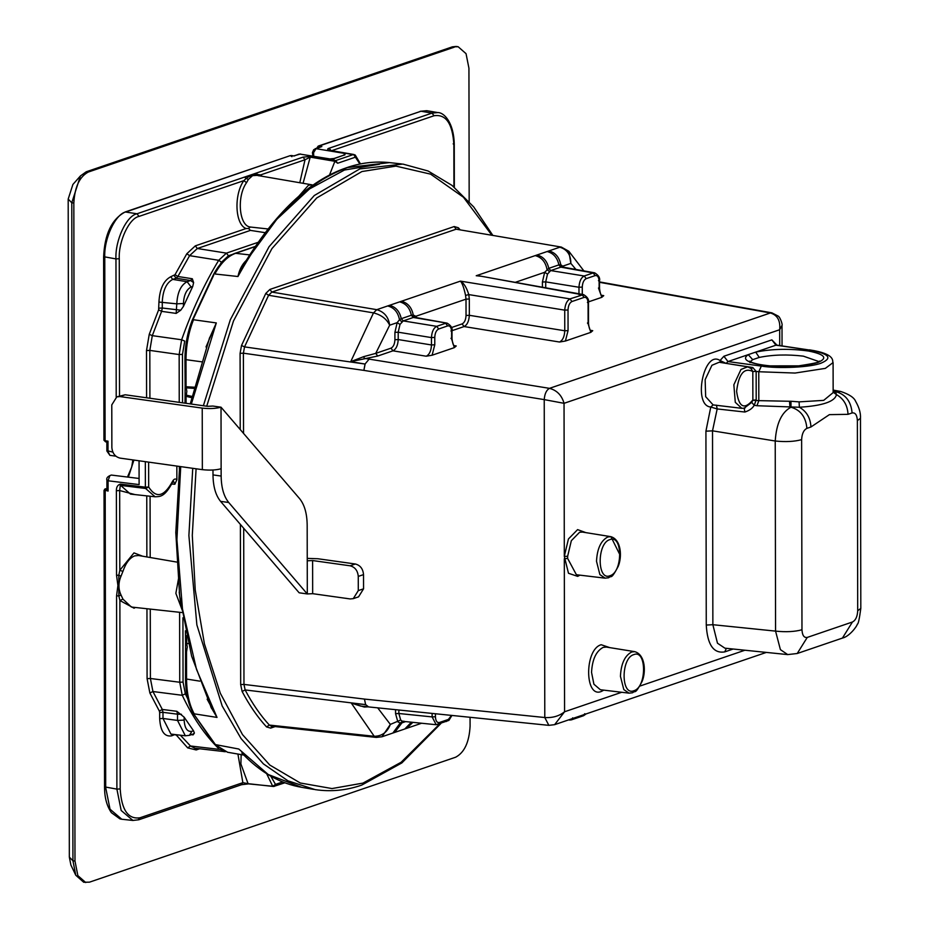 <?xml version="1.0" encoding="UTF-8"?>
<svg xmlns="http://www.w3.org/2000/svg" width="929" height="929" viewBox="0 0 929 929"><rect width="100%" height="100%" fill="white"/><g stroke="black" fill="none" stroke-linecap="round" stroke-linejoin="round"><path stroke-width="1.39" d="M119.922 396.567L116.799 396.857L111.782 404.893L111.863 447.499C112.386 453.282 115.115 456.824 120.027 458.113L202.348 469.656C209.699 470.457 215.958 470.155 221.125 468.739L221.021 407.192C215.853 408.609 209.582 408.923 202.232 408.11L119.922 396.567L125.183 394.779L207.504 406.321L212.869 406.054L221.021 407.192L299.602 498.641C304.491 504.668 307.023 513.482 307.174 525.082L307.244 560.802L312.608 560.547L312.667 593.677L350.152 598.938L353.275 598.648L358.292 590.612L358.269 576.41L363.529 574.61L363.564 588.812L358.548 596.859L353.275 598.648M307.244 560.802L307.302 593.945L228.72 502.496L220.568 501.358L299.15 592.795L307.302 593.945L312.667 593.677M221.125 468.739L221.148 476.054C221.299 487.667 223.831 496.481 228.72 502.496M221.148 476.054L212.996 474.905L212.985 470.028M212.996 474.905C213.147 486.517 215.679 495.331 220.568 501.358M125.183 394.779L116.799 396.857M307.232 558.375L317.881 558.747L355.366 563.996C360.289 565.296 363.007 568.827 363.529 574.61M355.366 563.996L350.105 565.796L312.608 560.547M350.105 565.796C355.017 567.085 357.735 570.627 358.269 576.41M470.062 717.293L470.086 726.246C469.191 742.259 464.372 752.583 455.64 757.216L89.509 882.155L83.726 882.26L75.783 875.246L70.883 864.992L69.338 857.107L68.189 199.085L72.892 184.465L80.417 175.953L71.788 202.754L68.189 199.085M75.783 875.246L72.938 860.777L71.788 202.754L73.832 203.045C74.726 187.031 79.534 176.707 88.267 172.062L86.234 171.784L80.417 175.953M86.234 171.784L452.365 46.845L456.116 46.45L458.148 46.74L466.044 53.661L468.936 68.223L469.168 201.616M452.365 46.845L458.148 46.74M85.758 882.55L77.862 875.629L74.982 861.067L72.938 860.777L69.338 857.107M454.397 47.124L88.267 172.062M73.832 203.045L74.982 861.067M203.37 405.741L230.322 319.727L269.05 246.719L314.269 195.531L359.825 168.904L402.861 164.073L428.095 170.994L451.982 185.37L473.72 206.946L492.66 235.142M554.625 724.666L564.577 711.765C559.2 716.096 552.604 718.012 544.789 717.525L548.853 725.352L554.625 724.666L766.344 652.413M585.874 532.631L577.594 529.623L568.432 538.983L564.309 556.355L568.49 573.274L577.675 576.375L579.917 575.156M776.969 345.158L771.86 339.875L775.947 345.182L755.683 352.103C772.301 348.805 789.998 348.456 808.776 351.069C825.068 354.39 828.041 358.222 817.671 362.577C803.91 366.456 786.735 367.478 766.135 365.62C747.439 362.984 741.47 359.314 748.24 354.646L752.711 359.662L759.248 357.421L755.683 352.103L727.976 361.555L726.164 363.413L720.068 360.522L720.37 362.449M752.815 400.26L751.724 402.396L744.129 408.179L741.83 408.33L735.28 402.315L733.852 384.78L740.97 369.463L747.648 366.85L719.174 362.252L711.928 365.283L705.146 379.671L705.657 396.66L713.112 404.905L710.778 407.03L717.176 408.934L744.907 412.035C749.494 410.49 752.595 408.226 754.22 405.265L756.194 399.83L752.815 400.26L758.819 400.643L756.949 405.729L799.358 407.25C822.711 405.764 835.066 401.537 836.437 394.593L835.647 391.98L833.139 390.656M752.757 367.501L751.004 368.488L752.815 371.542L756.148 371.379L752.757 367.501L729.555 363.924M751.828 368.871L747.682 366.85M756.194 399.83L756.148 371.356L752.815 371.507C744.152 367.245 738.741 373.841 736.604 391.295C738.799 407.262 744.222 410.153 752.873 399.993L752.815 371.542M751.724 402.396L754.22 405.265L756.949 405.729M744.129 408.179L744.907 412.035M716.468 405.16L717.176 408.934L712.52 430.835L712.868 624.706L706.261 625.054C707.387 644.796 713.553 653.749 724.748 651.891L733.155 649.023M713.112 404.905L741.865 408.33M629.038 693.15L623.8 689.585L620.433 676.266C621.083 663.631 624.857 655.526 631.766 651.961L634.774 651.659L606.347 647.072L603.188 647.374C596.139 651.113 592.261 659.451 591.541 672.375L593.91 684.208L600.366 689.736L629.038 693.15L632.603 692.755C635.633 689.852 634.495 695.786 642.067 681.503C646.05 672.41 645.492 654.724 634.774 651.659M576.444 574.737L605.116 578.163L599.879 574.587L596.511 561.279C597.161 548.633 600.935 540.527 607.845 536.962L610.91 536.672L619.271 553.521M776.632 345.112L808.753 349.919L775.889 345.182M808.753 349.919C828.97 353.543 833.139 357.932 821.236 363.088C811.191 367.28 778.479 368.918 761.339 366.096L727.976 361.555L723.9 356.248L720.068 360.522C703.741 349.385 692.465 405.799 710.778 407.03L705.924 431.184L706.261 625.054M787.711 654.597L724.899 648.175L717.478 643.205L712.868 624.706L775.564 631.116L780.406 649.638L787.711 654.585L797.221 653.505L807.255 637.422C804.049 637.944 802.296 635.39 801.971 629.757C794.771 631.743 785.969 632.196 775.564 631.116L775.227 441.008L712.52 430.835L705.924 431.184M833.139 391.248L836.181 391.794C845.796 394.57 851.092 401.618 852.09 412.952C855.284 412.418 857.049 414.973 857.374 420.616L857.699 610.736C857.397 616.589 855.655 620.34 852.45 622L807.255 637.422M833.139 391.353L835.647 391.98L840.675 391.457L833.139 390.075M833.15 392.119L836.437 394.593C843.671 398.738 847.538 405.323 848.026 414.334L852.09 412.952M761.339 366.096L758.772 371.739L795.073 373.052L825.324 368.383L833.092 362.577L833.15 392.607L823.698 400.364L799.091 401.874L799.358 407.25C806.604 411.384 810.46 417.969 810.947 426.98L829.4 414.636L848.026 414.334M799.091 401.874L790.985 401.258L790.985 407.216C781.626 412.221 776.377 423.485 775.227 441.008C785.632 442.076 794.434 441.623 801.634 439.638C801.936 433.773 803.69 430.022 806.883 428.374C805.896 417.04 800.589 409.991 790.985 407.216L789.917 407.041L789.522 401.27L758.819 400.643L758.772 371.739L756.148 371.379M790.985 401.258L789.522 401.27M610.91 536.672L582.425 532.073L579.568 532.282L571.335 540.69L567.631 556.308L564.309 556.355L564.042 403.314L544.231 399.609L544.789 717.525L364.458 699.084L365.631 704.623L368.488 706.899L360.603 706.063L351.325 703.114L364.319 707.05L367.942 706.841M779.71 345.553L779.675 329.737L781.997 325.429C782.833 325.104 780.325 317.439 778.293 316.162L771.894 312.852L770.385 312.968C777.445 315.059 780.546 320.656 779.675 329.737L564.042 403.314C561.778 395.301 556.924 390.319 549.48 388.345C546.426 390.052 544.673 393.803 544.231 399.609L363.878 370.381L243.398 353.183L243.537 433.39M857.374 420.616L860.475 418.294L860.811 608.414C859.348 619.213 858.199 624.451 857.339 624.125C857.13 626.1 849.466 636.551 842.417 638.084L852.45 622M860.811 608.414L857.699 610.736M381.958 736.767L390.354 724.411C387.37 732.215 381.993 736.174 374.224 736.291L376.268 737.417L381.958 736.767L421.592 723.25M392.874 733.051L400.19 723.064L401.99 722.832L403.941 721.159L401.955 722.843L405.59 721.612M400.678 720.045L398.866 713.507L395.568 713.681L397.856 721.856L400.19 723.064L402.501 721.287L400.678 720.045L390.354 724.411L377.697 707.852M403.198 721.241L402.501 721.287M364.946 706.237L364.319 707.05M361.996 706.214L361.416 706.168M406.635 728.348L412.859 722.356M548.853 725.352L368.523 706.911L365.724 704.635M599.519 282.311L770.385 312.968L549.48 388.345L369.127 359.117L365.039 364.04L363.878 370.381L365.12 364.052M401.804 321.794L399.482 319.727L397.159 322.653L389.657 325.208L375.734 353.38L390.981 348.178L392.967 350.825C396.126 349.153 397.879 345.402 398.216 339.561L394.918 339.735L394.906 332.373L398.204 332.199L399.993 324.418L403.221 320.911L401.282 318.682L399.482 319.727C398.042 312.214 394.105 307.627 387.695 305.943L376.791 309.671L373.493 312.887C381.262 314.838 386.65 318.949 389.657 325.208C388.577 317.068 384.281 311.889 376.791 309.671L271.872 292.078L269.886 289.442L265.787 293.425L268.597 295.271L244.536 346.889L241.517 345.483L240.088 353.357L243.398 353.183L244.536 346.889L365.039 364.04L350.732 361.648L377.731 356.028L375.734 353.38L363.703 356.643L350.732 361.648L373.493 312.887L268.597 295.271L271.872 292.078L456.174 229.196L561.313 247.068L456.174 229.196L454.188 226.548L269.886 289.442M363.703 356.643L364.331 358.315L369.127 359.117M394.906 332.373L397.159 322.653L399.993 324.418M447.65 325.916L445.665 323.28L436.711 326.334C433.553 328.007 431.811 331.758 431.462 337.599L398.204 332.199L398.216 339.561L431.474 344.961C431.195 350.802 429.442 354.564 426.225 356.213L432.113 355.226L434.784 344.787L434.772 337.424C434.993 333.035 436.305 330.213 438.709 328.982L447.65 325.916C450.054 325.522 451.378 327.438 451.622 331.676L451.633 339.039L454.327 347.643L456.244 345.971L454.838 346.099C453.561 346.215 452.62 343.753 452.017 338.748L452.005 331.386C452.748 328.274 451.122 325.533 447.116 323.153L413.3 317.474L403.244 320.911L401.258 318.693L411.35 315.245L413.3 317.474L414.822 317.358L413.242 315.024L411.384 315.233L413.335 317.463M416.749 317.695L415.832 316.278L415.704 317.509M451.436 327.554L462.096 323.919L464.082 326.555C467.241 324.895 468.994 321.132 469.331 315.303L466.033 315.465L466.01 299.161L469.308 298.987L468.797 294.598L465.568 295.399L466.01 299.161L415.832 316.278L413.242 315.024C411.791 307.522 407.866 302.935 401.444 301.251L387.695 305.943M583.505 294.598L569.976 298.883C566.922 300.59 565.169 304.34 564.727 310.147L468.797 294.598C466.532 287.421 463.745 282.927 460.424 281.127C462.212 283.02 463.919 287.769 465.568 295.399M563.218 267.18L563.346 265.949L570.847 263.383C570.859 254.86 567.189 249.471 559.85 247.195L476.217 275.739L481.466 276.285M575.945 269.468L570.847 263.383L568.827 251.248L561.313 247.068M564.251 267.366L560.744 264.695C559.304 257.182 555.368 252.595 548.958 250.923M560.837 267.134L562.335 267.018L560.744 264.695L558.886 264.904L560.837 267.134L550.746 270.571L548.795 268.342L558.852 264.904L560.814 267.134L593.178 272.94L584.225 275.994C581.066 277.666 579.313 281.417 578.976 287.258L578.988 294.621M548.795 268.342L544.661 272.313L547.495 274.09L550.723 270.583L584.225 275.994L586.211 278.642L595.164 275.588L593.178 272.94L594.618 272.824C598.624 275.193 600.262 277.934 599.507 281.046L599.53 288.408C600.122 293.425 601.063 295.875 602.34 295.77L603.745 295.643L601.829 297.315L598.473 287.978M515.258 282.346L544.661 272.313L542.408 282.033L545.706 281.87L547.495 274.09M484.323 276.796L582.123 294.737L584.12 297.385C586.513 296.99 587.836 298.906 588.08 303.133L587.407 302.401M549.318 271.465L546.995 269.387C545.544 261.885 541.619 257.287 535.197 255.614M588.08 303.133L588.115 323.756L590.809 332.361L592.725 330.689L591.32 330.817C590.043 330.921 589.102 328.471 588.498 323.466L588.463 302.842C589.207 299.73 587.581 296.99 583.575 294.621M469.308 298.987L469.331 315.303L564.762 330.77C564.484 336.612 562.73 340.374 559.513 342.023L565.401 341.036L568.06 330.596L564.762 330.77L564.727 310.147L568.025 309.972C568.258 305.583 569.57 302.773 571.962 301.53L569.976 298.883L460.424 281.127L401.444 301.251M432.124 713.414L432.124 716.909L436.166 724.725L402.71 721.31M432.113 355.226L454.327 347.643M588.429 301.89L601.829 297.315M565.401 341.036L590.809 332.361M315.128 789.615L287.967 780.836L263.371 763.859L241.11 738.625L222.182 705.994L196.867 624.892L188.889 535.545L192.744 468.309M209.06 339.201L216.318 322.932L206.006 346.993L206.714 347.098M207.144 699.189L217.014 717.42L210.767 706.83M186.497 635.715L186.752 643.472L188.32 643.576M185.591 642.125L185.428 630.768M186.508 642.392L187.275 646.956L186.52 651.949L185.858 651.217L186.764 650.788M192.001 396.416L186.323 395.162L186.079 396.311L191.699 397.693M195.392 387.277L186.055 386.754L186.822 391.318L186.323 395.162L185.405 395.591L186.079 396.311L186.09 403.314M185.347 358.942L186.009 359.674L186.055 386.754L185.394 386.034L186.311 387.834L193.998 388.38M246.44 260.236C242.202 264.196 239.368 269.631 237.952 276.517L214.843 273.974C220.87 263.023 227.779 256.137 235.594 253.315L234.863 253.385C226.653 256.439 219.558 263.418 213.6 274.345L192.315 320.017C187.472 332.361 185.022 345.437 184.952 359.233L185.138 386.499M243.026 265.682C274.763 213.171 309.206 180.54 346.354 167.801C360.568 162.807 374.921 161.077 389.437 162.61L347.574 167.557C306.349 182.456 269.816 218.779 237.952 276.517L243.793 264.405M242.341 753.5L243.143 754.348M202.557 361.938L186.009 359.674C186.079 345.6 188.575 332.292 193.511 319.739L216.318 322.932L191.339 404.045M180.714 466.625L176.916 539.621L182.467 608.959L196.495 669.356L217.014 717.42L194.196 713.82C189.226 704.635 186.683 693.046 186.566 679.041L185.905 678.309M227.512 752.223L215.667 744.977L193.127 713.135C188.146 703.892 185.614 692.372 185.51 678.6L185.579 642.717M176.615 562.045L138.607 555.519L134.728 555.867C129.7 557.864 125.763 563.055 122.907 571.44L121.002 576.201C118.262 582.762 118.273 589.056 121.037 595.071L122.953 599.135L131.384 607.043L182.049 612.559M182.932 611.944L175.86 593.364L178.74 577.49M121.037 595.071L118.842 595.895L119.876 600.517L122.953 599.135M121.002 576.201L118.807 575.26L119.818 570.255L133.973 552.894L142.567 556.192M106.928 489.258L106.916 480.328C106.138 478.133 107.59 476.38 111.259 475.079L109.866 475.625L108.078 480.781L108.089 491.058L106.951 489.165L105.918 489.06L105.198 490.756L105.697 787.641L110.028 809.205L121.792 819.25L132.928 820.458L121.176 810.494L116.891 789.116L116.566 595.872L118.842 595.895L118.807 575.26L116.531 575.237L116.38 490.721L119.678 490.558L120.398 484.114L145.377 487.179L145.33 461.667M122.907 571.44L119.818 570.255L119.678 490.558L135.03 494.6M334.15 158.464L344.345 154.98L334.649 158.429L330.538 158.94M329.946 158.929L299.812 154.051L329.226 158.987L334.649 158.429L333.395 159.672M343.556 155.259L345.24 153.529L344.833 154.946M315.279 148.559L345.24 153.529L344.287 155.108M106.382 488.875L107.462 488.898M106.034 488.84L105.116 488.851M108.089 491.058L104.35 490.071M104.234 439.974L105.836 441.844L108.008 441.17L108.019 451.448L109.819 455.326L115.835 456.174M107.009 442.088L105.836 441.844M317.381 148.454L316.986 147.908L319.053 146.027L318.194 147.711M318.182 146.108L321.852 146.538L313.7 149.674L312.434 152.565L312.876 156.06M291.927 156.676L290.312 155.619M125.09 211.998L290.359 155.596L125.996 211.905C115.463 213.786 103.793 238.823 104.768 257.438L105.105 440.706L108.008 441.17M321.852 146.538L316.139 148.489L313.572 152.646L313.735 156.211M298.766 196.286L308.521 185.185L312.156 184.859L257.008 175.384L252.572 175.639L248.368 179.436L246.208 178.426C248.786 176.208 252.607 174.907 257.693 174.513L258.877 175.848M260.596 175.999L260.689 174.896L262.083 176.266M146.585 397.775L146.503 350.57L149.244 334.335L158.627 309.845L158.94 302.053C159.672 288.965 163.597 280.535 170.739 276.749L175.012 274.705L186.822 253.733L195.322 245.86L246.092 228.534C235.095 224.632 233.69 194.811 243.839 180.644L246.208 178.426L244.536 177.091L256.021 173.177L257.693 174.513L260.689 174.896L305.026 159.765L310.228 157.14L303.063 183.303M139.002 216.422C129.212 218.176 118.355 241.447 119.272 258.738L115.962 258.912C114.987 240.472 126.553 215.644 137.004 213.775L139.002 216.422L243.839 180.644L246.545 182.665C236.512 196.576 239.078 226.119 250.4 227.036L248.496 228.476L250.424 230.392L197.32 248.507L195.322 245.86M248.368 179.436L246.545 182.665M246.092 228.534L248.496 228.476M241.157 754.615L240.89 763.917L248.066 783.67L273.521 786.491L284.913 782.775M272.731 786.306L273.521 786.491L275.495 784.401L272.731 786.306L266.669 773.706M176.847 466.079L176.87 479.701C175.244 478.319 173.711 479.027 172.26 481.849C163.922 496.887 156.06 498.594 148.675 487.005L145.377 487.179L145.609 488.468L120.642 485.402L130.466 494.1L155.108 496.783L145.609 488.468L148.675 487.005L148.628 462.119M172.26 481.849L172.434 482.557L173.305 481.129M176.87 479.701L174.849 484.253L173.444 481.141M256.021 173.177L303.04 157.129L310.983 156.444L335.683 160.589L337.668 163.237L334.893 161.298L335.683 160.589L353.635 154.458L329.203 150.231C327.136 149.546 327.136 148.861 329.214 148.199L331.2 150.835L434.017 115.753L432.008 113.106L437.722 112.572L426.771 110.69L421.011 111.236L319.053 146.027M337.668 163.237L355.621 157.106L353.635 154.458L355.25 155.062L329.47 150.335M240.878 784.761L242.864 782.671L237.917 754.046M248.821 783.844L242.864 782.671L140.047 817.764L138.061 819.842M116.566 595.872L117.913 585.502L116.531 575.237M116.38 490.721C116.299 487.11 117.646 484.903 120.398 484.114M303.04 157.129L305.026 159.765L299.788 182.734M329.47 175.128L334.893 161.298L310.228 157.14L310.983 156.444M146.503 350.57L149.824 350.407L152.31 335.648L181.643 339.77L179.158 354.553L182.479 354.379L184.72 341.082L181.643 339.77C192.036 310.449 204.392 283.949 218.698 260.294L221.485 262.222L228.441 255.777L226.432 253.129L218.698 260.294L189.597 255.661L177.88 276.482L175.012 274.705M174.954 734.56L171.54 735.861C164.398 736.941 160.438 731.204 159.672 718.64L159.66 712.508L162.981 712.334L162.32 709.454L159.335 711.057L149.871 692.999L152.937 691.524L150.393 678.484L179.727 682.246L182.258 695.298L185.335 693.835L183.048 682.083L179.727 682.246L179.611 612.292M220.301 749.366L224.028 751.666M181.469 714.296L177.509 714.192L176.858 711.3L184.151 717.188L193.511 730.775L194.405 733.074L193.104 734.885L191.374 734.316M192.315 278.758L193.615 282.613L192.733 286.446L183.431 306.407L180.76 310.193L176.162 313.41L176.789 303.841C177.427 292.391 180.865 285.017 187.112 281.708L190.584 280.523L192.315 278.758L177.88 276.482L176.15 278.235L172.736 279.397C166.407 282.764 162.912 290.254 162.261 301.879L162.273 308.01L158.952 308.184M139.06 460.784L139.106 484.59L108.078 480.781L107.299 480.038M250.4 227.036L268.783 229.045M265.044 232.656L250.424 230.392M313.77 789.395L301.611 787.304L268.237 774.519L238.776 749.018L214.715 744.466L193.127 713.135M202.348 469.656L202.232 408.11M363.564 588.812L358.292 590.612M439.696 723.97L401.119 762.268L362.96 783.101L331.99 788.558L300.288 782.996L269.77 765.031L242.492 734.595L220.312 693.243L204.426 643.867L195.229 590.054L192.291 535.383L196.089 468.773M206.726 406.205L233.493 320.969L271.907 248.647L316.731 197.947L361.892 171.551L395.928 166.117L430.638 174.153L463.455 197.25L491.662 234.967M275.135 726.583L270.653 728.104L272.627 726.025M271.349 726.176L269.34 725.073L266.542 726.931L270.653 728.104M266.542 726.931C257.496 717.049 249.355 705.239 242.121 691.478L245.128 689.933C252.305 703.567 260.375 715.284 269.34 725.073L374.224 736.291L351.325 703.114L365.631 704.623L245.128 689.933L243.967 684.418L240.669 684.592L242.121 691.478M240.669 684.592L240.39 524.42M240.228 429.546L240.088 353.357M241.517 345.483L265.787 293.425M458.252 229.173L458.299 227.733L454.188 226.548M458.299 227.733L459.855 229.451M243.7 528.264L243.967 684.418L364.458 699.084M744.942 650.219L639.907 686.066M621.698 692.279L564.577 711.765L564.309 558.724L567.631 558.434L576.398 574.737M771.86 339.875L723.9 356.248M609.796 647.629L601.191 644.726C584.411 649.162 584.492 698.492 601.272 691.49L603.838 690.142M567.631 558.434L567.631 556.308M633.799 654.608C646.758 649.185 646.828 687.309 633.857 690.746C620.897 696.158 620.827 658.034 633.799 654.608M609.877 539.61C622.836 534.198 622.906 572.322 609.935 575.748C596.975 581.159 596.906 543.047 609.877 539.61M759.248 357.421C772.638 354.692 787.327 354.274 803.341 356.144L818.879 361.555M750.26 361.671L752.711 359.662M724.748 651.891L726.373 648.326M806.883 428.374L810.947 426.98M801.971 629.757L801.634 439.638M395.568 713.681L395.557 709.675M398.866 710.011L398.866 713.507L432.124 716.909L435.434 716.747L435.422 713.751M394.697 732.424L401.955 722.843M404.823 728.975L411.361 722.205M426.225 356.213L392.967 350.825L377.731 356.028M394.918 339.735C394.686 344.125 393.373 346.947 390.981 348.178M411.384 315.233L411.35 315.245C409.817 307.929 405.903 303.481 399.644 301.879M559.513 342.023L464.082 326.555L451.993 330.689M466.033 315.465C465.801 319.855 464.488 322.677 462.096 323.919M401.258 318.693C399.691 311.389 395.777 306.93 389.518 305.327M547.146 251.538C553.405 253.141 557.319 257.6 558.886 264.904L558.852 264.904M537.02 254.999C543.279 256.601 547.193 261.049 548.76 268.353L550.723 270.583M582.286 294.447L582.274 287.084L578.976 287.258L545.706 281.87L545.718 287.816M542.42 287.224L542.408 282.033M601.481 295.236L603.745 295.643M595.164 275.588C597.556 275.193 598.88 277.109 599.124 281.336L598.45 280.616M599.124 281.336L599.135 288.698M582.274 287.084C582.495 282.695 583.807 279.884 586.211 278.642M590.461 330.283L592.725 330.689M588.115 323.756L587.442 323.025M571.962 301.53L584.12 297.385M568.06 330.596L568.025 309.972M434.772 337.424L431.462 337.599L431.474 344.961L434.784 344.787M403.244 320.911L436.711 326.334L438.709 328.982M450.948 330.945L451.622 331.676M450.96 338.307L451.633 339.039M453.979 345.565L456.244 345.971M451.54 715.4L448.347 719.441L439.394 722.495L437.408 724.585M439.394 722.495C436.99 722.89 435.666 720.974 435.434 716.747M448.347 719.441L446.361 721.531M572.694 717.838L571.428 719.847L569.489 720.08M582.866 715.783L584.84 713.693M213.693 275.216L192.524 320.633M379.555 164.212L344.485 170.019L309.52 188.924L276.796 219.302L248.089 258.343M249.611 254.894L235.594 253.315L254.976 246.696M186.52 651.949L186.566 679.041L199.747 681.143M135.367 607.473L134.066 608.205L119.876 600.517L120.201 788.942C121.502 809.96 128.109 819.564 140.047 817.764M119.272 258.738L119.516 395.928M105.581 488.793L107.671 488.863M298.952 154.133L294.098 156.002L291.195 155.538M128.365 477.158L133.915 460.064M107.253 450.704L112.839 452.121M120.201 788.942L116.891 789.116L104.861 786.921M282.741 781.928L275.495 784.401L270.78 776.156M359.895 164.061L353.635 154.458M316.754 148.094L318.241 146.085L421.011 111.236L432.008 113.106L329.214 148.199M103.909 256.729L115.962 258.912L116.206 397.089M105.627 441.867L103.943 440.218L103.618 256.985C104.605 234.096 111.782 219.093 125.183 211.963L137.004 213.775L244.536 177.091M453.933 186.938L453.863 144.564L453.178 143.844M453.863 144.564C452.562 123.545 445.955 113.942 434.017 115.753M329.203 150.231L329.969 150.405M182.56 402.814L182.479 354.379M179.355 468.855L179.355 466.428M179.239 402.35L179.158 354.553L149.824 350.407L149.906 398.239M220.057 264.591L221.485 262.222M186.822 253.733L189.597 255.661L197.32 248.507L226.432 253.129L257.948 242.376M228.441 255.777L232.169 254.5M183.048 682.083L182.932 617.785M187.797 698.887L185.335 693.835M194.927 748.228L190.457 745.987L219.546 749.424C205.181 735.547 192.756 717.502 182.258 695.298L152.937 691.524L162.32 709.454L176.858 711.3M158.627 309.845L161.623 311.343L152.31 335.648L149.244 334.335M176.162 313.41L161.623 311.343L162.273 308.01L180.76 310.193M192.733 286.446L191.119 287.003C186.474 289.465 183.907 294.969 183.431 303.504L176.789 303.841L158.94 302.053M170.739 276.749L172.736 279.397L187.112 281.708L191.119 287.003M174.141 275.588L176.15 278.235L190.584 280.523L193.615 282.613M199.596 748.786L196.193 749.947L196.704 748.449M180.354 735.199L190.457 745.987L187.681 747.88L175.964 734.676M196.193 749.947L187.681 747.88M175.813 734.99L174.942 734.7M172.179 734.224L171.54 735.861M159.672 718.64L162.993 718.465L170.924 734.073L185.335 735.791L177.52 720.428L177.509 714.192L162.981 712.334L162.993 718.465L177.52 720.428L184.151 720.091C184.662 728.29 187.24 732.029 191.897 731.332L189.388 735.35L185.335 735.791M159.66 712.508L159.335 711.057M150.277 609.099L150.393 678.484L147.084 678.658L146.956 608.739M149.871 692.999L147.084 678.658M150.08 496.237L150.184 557.505M146.863 556.935L146.759 495.877M184.151 717.188L184.151 720.091M191.897 731.332L193.511 730.775M192.918 734.142L194.405 733.074M183.431 303.504L183.431 306.407M193.104 734.885L191.339 734.676M180.551 602.654L179.192 592.052M171.749 484.032L174.849 484.253M315.152 789.615C330.805 791.938 346.32 790.44 361.706 785.11L401.862 762.918L440.834 723.586M741.83 408.33L745 408.075M605.104 578.152L608.681 577.757C611.712 574.854 610.574 580.799 618.145 566.504C622.128 557.423 621.571 539.726 610.852 536.66M819.633 361.044L819.645 361.033C821.271 361.88 814.292 363.483 798.696 365.852L770.095 365.875C760.259 364.911 753.64 363.494 750.226 361.648L749.494 361.16L750.005 362.658M833.092 362.589C831.734 361.718 837.18 354.054 809.449 349.85M782.044 345.89L782.009 325.429M842.417 638.084L797.221 653.505M860.475 418.294C860.8 413.173 859.186 407.529 855.644 401.363C854.134 397.577 849.129 394.268 840.64 391.446M271.373 726.176L376.268 737.417M361.869 706.203L360.603 706.063M481.187 276.238L480.003 276.041M583.865 270.885L568.815 251.225M771.894 312.852L599.519 281.917M436.2 724.736L448.881 720.416L451.935 715.446M586.164 713.902L583.586 715.702L571.44 719.847M447.151 323.153L414.81 317.346M480.967 276.203L583.644 294.621M594.653 272.824L562.324 267.018M209.699 337.401L190.259 403.894M179.622 466.474L175.802 532.561L179.692 596.163L191.629 656.153L211.545 708.432M185.126 387.079L185.034 403.163M241.842 752.978C260.201 772.347 280.349 783.832 302.285 787.42M234.863 253.385L255.115 246.475M227.582 752.235L214.715 744.466M243.851 755.08L227.454 752.235M389.193 162.575L401.491 163.922M105.093 488.863L104.036 490.326L104.547 787.188C104.536 797.512 106.823 806.012 111.399 812.689L119.922 818.879L121.792 819.25M293.959 155.933L291.404 155.515M293.657 155.933L300.497 153.993M127.47 477.053L131.686 467.078L132.847 459.913M106.847 442.053L106.858 450.995L109.924 455.338M132.847 820.446L138.793 819.773L241.61 784.691L248.507 783.879L274.241 786.41M155.038 496.783C159.765 496.504 164.398 497.538 172.434 482.557M360.487 163.934L355.25 155.062M420.187 111.294L426.771 110.69M454.327 187.263L454.258 144.274C453.805 122.036 443.714 112.258 437.722 112.572M225.41 751.724L194.951 748.24M189.388 735.35L192.86 734.165M111.283 475.056L139.095 478.47"/></g></svg>

